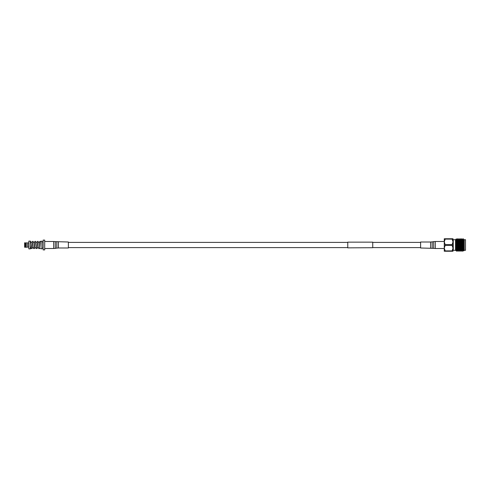 <?xml version="1.0" encoding="UTF-8"?>
<svg xmlns="http://www.w3.org/2000/svg" width="490" height="490" viewBox="0 0 490 490"><rect width="100%" height="100%" fill="white"/><g stroke="black" fill="none" stroke-linecap="round" stroke-linejoin="round"><path stroke-width="0.73" d="M420.604 242.403L372.737 242.403M347.765 242.403L68.373 242.403M420.604 247.597L372.737 247.597M347.765 247.597L68.373 247.597M372.737 247.713L347.765 247.848L347.765 242.152L372.737 242.152L372.737 247.713M30.343 247.86L31.164 247.762L32.285 241.588L32.83 241.294L33.583 242.14M32.334 247.86L33.663 247.762L34.784 241.588L35.329 241.294L36.082 242.14M34.833 247.86L36.162 247.762L37.283 241.588L37.828 241.294L38.581 242.14M37.332 247.86L38.661 247.762L39.114 245C39.892 239.947 39.476 242.195 40.315 241.294A0.576 0.576 0 0 1 40.639 241.392L41.913 241.129L41.913 248.871L39.831 248.436L40.639 241.392M30.343 243.842L30.343 241.294L31.084 242.14M39.555 242.14L38.226 242.238L37.05 248.485L36.162 248.559L35.807 247.86M37.056 242.14L35.727 242.238L34.551 248.485L33.669 248.559L33.308 247.86M34.557 242.14L33.228 242.238L32.052 248.485L31.17 248.559L30.815 247.86M32.058 242.14L30.735 242.238L30.343 244.479M39.831 247.86L39.078 248.706L38.306 247.86M30.343 241.129L30.343 248.871L28.843 248.871L28.843 241.129L30.343 241.129M41.913 241.129L41.913 248.871M42.152 248.161L43.132 248.161M42.152 241.84L43.132 241.84M43.132 249.894L43.132 240.106L44.7 240.106L44.7 249.894L43.132 249.894M25.505 246.727L27.997 246.844L24.647 247.272L28.843 247.021M28.843 242.979L24.5 242.875L27.997 243.156L24.647 243.138L24.647 244.798L27.997 244.798L27.997 245.202L25.351 245.202L25.351 246.862L27.997 246.642M25.351 245.202L24.647 245.202L24.647 246.862L25.351 246.862M24.647 243.138L24.647 246.862M25.351 243.138L25.351 244.798M27.997 243.359L25.505 243.273M25.596 245.202L25.596 246.642M25.596 243.359L25.596 244.798M461.752 249.496L461.752 245M461.507 245.711L461.507 249.251M444.271 245L444.271 241.876L445.196 244.651L452.092 244.651L453.011 241.876L452.092 239.102L445.196 239.102L444.271 241.876L444.271 238.759L453.011 238.759L453.011 248.124L452.092 245.349L445.196 245.349L444.271 248.124L445.196 250.898L452.092 250.898L453.011 248.124L453.011 251.241L444.271 251.241L444.271 245M445.196 245.349L445.196 244.651M456.968 251.241L456.46 240.878L456.852 250.408L456.968 251.241L457.507 250.329L456.913 240.376L456.349 238.881L456.46 240.878M460.012 247.23L459.755 251.229L459.032 250.329L458.168 251.229L457.605 239.592L457.488 238.759L456.796 239.659M458.352 251.241L457.488 238.759M459.553 251.229L458.873 238.759L458.34 239.671L458.046 244.1M459.743 251.241L458.873 238.759M461.396 247.23L460.943 251.229L460.38 239.592L459.994 242.771M461.127 251.241L460.263 238.759M462.683 249.496L462.529 251.229L462.229 250.408L461.647 238.759L461.384 242.771M462.517 251.241L461.647 238.759M459.883 245.9L459.657 250.788M461.274 245.9L461.041 250.788M463.791 245C463.644 252.705 463.497 252.705 463.356 245L463.301 239.267L464.202 247.867L464.251 239.708L464.251 250.292L463.577 250.972L463.093 249.624L462.634 240.376L461.837 238.771M464.251 239.708L465.5 239.708L465.5 250.292L464.251 250.292M455.51 239.708L453.262 239.708L453.262 250.292L455.51 250.292L455.51 239.708L455.682 245C455.835 252.338 455.982 252.338 456.123 245M455.51 250.292L455.914 250.684L456.049 247.836M456.46 245.38L456.429 245C456.166 241.239 455.872 239.463 455.559 239.684L456.276 250.341L455.559 240.902M456.343 238.875L455.577 239.647M452.092 244.651L452.092 245.349M445.196 251.241L445.196 250.898M452.092 250.898L452.092 251.241M445.196 239.102L445.196 238.759M452.092 238.759L452.092 239.102M464.202 247.867L463.748 239.671L463.209 238.759L462.499 239.671M463.124 249.955L462.358 239.671M461.739 249.955L461.072 240.376L460.453 238.771M459.755 251.229L460.282 250.329L459.571 239.659L460.263 250.341M458.873 250.341L458.297 240.376L457.678 238.771M456.19 249.955L456.098 250.341M463.301 239.267L463.228 238.771M463.301 242.703L463.038 238.759M464.202 243.8L463.73 239.659M463.338 249.496L462.529 251.229M461.647 250.341L460.955 239.659M460.251 238.771L459.657 240.045M459.032 250.329L458.34 239.671M457.488 250.341L456.968 239.659M461.507 240.755L461.507 245M58.383 242.005L58.383 247.995L68.373 247.995L68.373 242.005L55.29 241.631L55.29 248.369L56.791 248.124L56.791 241.876M430.594 247.995L430.594 242.005L420.604 242.005L420.604 247.995L433.687 248.369L433.687 241.631L432.186 241.876L432.186 248.124M55.29 248.369L53.692 248.497L53.692 241.503L44.7 241.503M433.687 241.631L435.285 241.503L435.285 248.497L444.271 248.497M462.352 249.496L463.087 249.496M461.666 250.329L461.145 251.229M459.583 239.671L459.063 238.771M456.117 250.329L455.914 250.684M462.327 251.229L461.807 250.329M461.635 238.771L461.115 239.671M460.943 251.229L460.416 250.329M458.168 251.229L457.642 250.329M456.778 251.229L456.257 250.329M58.383 247.995L56.791 248.124M53.692 248.497L44.7 248.497M53.692 241.503L55.29 241.631M430.594 242.005L432.186 241.876M435.285 241.503L444.271 241.503M435.285 248.497L433.687 248.369"/></g></svg>
